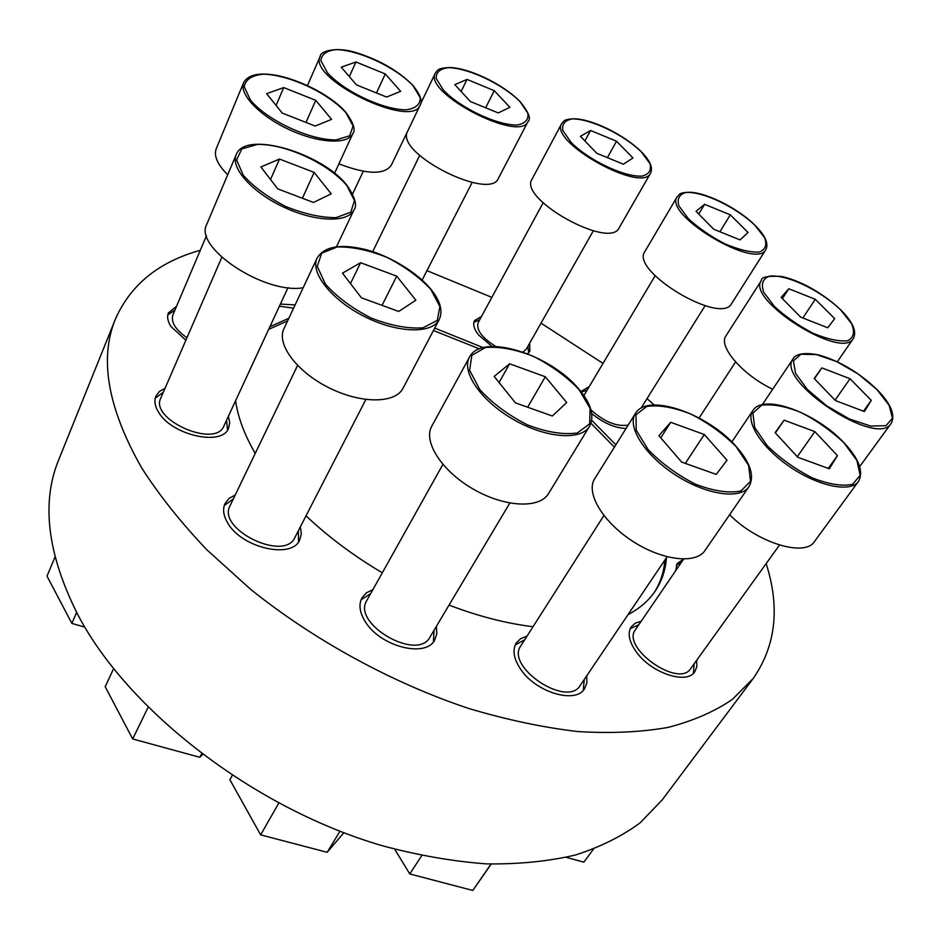 <?xml version="1.0" encoding="UTF-8"?>
<svg xmlns="http://www.w3.org/2000/svg" width="940" height="940" viewBox="0 0 940 940"><rect width="100%" height="100%" fill="white"/><g stroke="black" fill="none" stroke-linecap="round" stroke-linejoin="round"><path stroke-width="1.41" d="M235.258 494.945L229.043 498.423L225.059 503.488C222.451 509.221 223.391 515.813 227.88 523.251C241.944 548.079 291.929 559.312 299.707 539.995L301.329 533.803L300.353 526.823M298.356 530.724L298.544 541.875M224.261 505.555L233.355 498.905M165.041 388.302L159.377 391.522L155.911 396.151C153.996 400.793 154.853 406.092 158.472 412.049C171.515 435.279 222.263 446.582 228.573 428.24L229.724 422.636L228.373 416.349M226.575 420.215L227.504 430.097M155.241 398.196L163.337 392.238M176.555 306.264L168.413 312.914C166.826 316.851 167.696 321.41 171.021 326.579L185.885 340.21M167.814 314.9L174.958 310.036M279.403 306.217L293.586 308.156M481.538 316.392L474.512 320.611C472.667 324.382 474.054 329.2 478.683 335.063L492.031 346.484M527.505 353.745L529.831 351.337L529.69 343.147M527.869 346.355L528.679 352.817M473.866 322.373L479.776 319.647M591.718 413.553C603.316 423 614.76 427.982 626.04 428.511M588.37 387.163L580.861 391.534M581.331 392.133L586.442 390.359M683.462 559.312L677.223 563.448L675.637 570.78M676.283 565.245L681.195 562.625M641.186 621.258L635.275 623.185L631.21 626.851C627.239 633.466 629.107 642.055 636.815 652.607C651.949 673.404 686.964 684.755 694.813 671.712L696.869 666.589L696.646 660.315M694.178 663.746L693.403 673.31M630.188 628.707L638.812 624.736M527.058 636.086L520.678 638.636L516.26 643.007C512.171 650.127 513.71 658.975 520.866 669.55C536.246 692.592 575.856 704.189 584.645 688.62L586.913 682.781L586.725 675.825M584.28 679.444L583.258 690.348M515.238 644.946L524.72 639.752M372.875 589.662L366.365 592.87L361.971 597.84C358.457 604.632 359.632 612.68 365.484 621.975C380.477 646.685 425.867 658.141 434.703 639.987L436.818 633.689L436.348 626.416M434.08 630.223L433.422 641.809M361.031 599.861L370.724 593.516M615.865 444.808L591.718 420.274M483.207 347.647L434.727 328.072M288.85 318.261L269.909 326.709M235.599 400.734C237.891 417.16 244.424 434.727 255.222 453.456M664.827 560.111C663.969 571.966 660.456 582.718 654.311 592.365M268.675 329.353L287.628 320.869M433.446 330.504L479.4 348.869M590.966 423.247L614.396 447.17M306.017 515.837C328.26 536.857 353.698 555.846 382.31 572.801M449.038 605.102C478.389 616.299 506.39 623.502 533.027 626.71M627.991 614.689C639.693 608.462 648.753 600.613 655.168 591.143C661.819 581.214 665.579 570.063 666.46 557.69M200.302 250.299C159.001 261.708 130.731 284.597 115.479 318.942L58.715 459.778C41.09 502.548 47.388 554.036 77.585 614.243C127.488 710.182 253.753 808.294 382.251 845.718C418.441 855.4 453.291 861.463 486.803 863.895C519.08 864.283 548.643 861.322 575.503 854.989C600.507 846.928 622.068 836.189 640.164 822.806L662.254 799.846L753.304 678.339C775.876 645.674 780.153 607.428 766.147 563.601M115.479 318.942C99.017 358.575 107.759 408.219 141.681 467.897C159.142 495.133 180.833 522.405 206.765 549.712L250.628 589.333C314.477 640.539 392.45 683.086 468.954 708.548C506.883 719.829 543.179 727.501 577.841 731.567C611.07 733.564 641.245 732.166 668.364 727.36C693.45 720.78 714.776 711.462 732.354 699.407L753.304 678.339M654.216 405.011L647.025 398.607M602.716 363.216L541.005 323.16M491.855 297.381L426.948 270.649M509.621 363.792L494.17 376.423L515.461 402.884L552.321 416.009L566.702 402.52L545.317 376.764L509.621 363.792L499.07 382.51M589.521 426.278L548.572 493.524C539.701 508.928 504.674 507.389 473.243 489.106C441.694 471.022 422.906 441.518 431.789 426.149L469.483 357.141C461.023 371.688 480.951 400.898 513.416 419.487C545.776 438.263 581.155 440.895 589.521 426.278C594.644 416.244 591.26 404.047 579.346 389.677C551.228 354.615 481.68 332.184 469.483 357.141M509.797 503.076L430.015 637.05C417.548 662.019 351.454 623.69 366.847 600.448L442.881 464.442M670.714 422.307L658.893 435.69L681.641 462.081L716.233 474.406L727.031 460.201L704.283 434.503L670.714 422.307L660.761 437.852M748.992 486.626L704.965 550.511C695.835 564.517 661.866 560.475 632.221 540.958C602.458 521.63 585.561 492.584 594.679 478.765L635.381 413.529C626.733 426.596 644.805 455.277 675.496 474.994C706.058 494.887 740.368 499.904 748.992 486.626C754.75 476.157 750.531 462.844 736.337 446.664C707.867 413.694 647.39 392.262 635.381 413.529M667.071 556.797L580.215 685.471C567.149 708.29 505.05 666.672 520.831 645.851L603.88 515.543M784.113 420.18L775.124 432.647L797.778 457.263L829.362 468.802L837.434 455.618L814.851 431.613L784.113 420.18L775.383 432.929M858.443 481.468C863.848 471.81 859.113 458.99 844.249 443.01C816.731 413.224 763.574 392.908 752.87 410.545C744.962 421.637 761.882 448.016 790.387 467.168C818.775 486.474 850.63 492.842 858.443 481.468L814.486 541.522C804.969 557.444 757.229 542.779 729.616 514.732M779.471 545.059L690.677 668.634C678.657 688.409 620.882 647.437 635.44 629.671L683.615 559.1M821.842 367.893L814.181 378.514L835.495 400.605L864.389 411.567L871.263 400.346L850.042 378.75L821.842 367.893L814.404 378.75M788.813 288.756L781.164 297.404L800.657 317.109L827.741 327.778L834.708 318.613L815.274 299.296L788.813 288.756L782.374 298.626M772.704 389.219C742.565 375.048 717.855 346.155 725.997 335.803L761.518 280.32C745.209 299.296 841.758 360.702 853.379 338.459C857.01 331.409 852.745 321.844 840.607 309.742C831.125 300.788 820.091 292.928 807.507 286.159C796.732 280.825 787.791 277.558 780.705 276.36C767.275 275.867 760.883 277.183 761.518 280.32M704.601 204.321L696.035 211.324L713.789 229.278L740.097 239.912L748.04 232.45L730.309 214.825L704.601 204.321L698.737 214.062M765.889 249.558L731.661 303.502C721.062 325.675 629.823 270.896 644.875 251.532L677.211 196.719C662.888 214.708 756.195 270.426 765.889 249.558C768.826 243.472 765.172 235.353 754.902 225.189C739.956 210.078 709.888 193.781 691.076 192.277C678.116 192.207 679.679 194.827 677.211 196.719M628.155 425.115C616.499 426.819 604.103 421.743 590.943 409.899M583.881 395.599L655.11 275.772M590.567 130.496L580.427 136.323L596.83 153.314L623.408 164.206L632.961 157.944L616.534 141.223L590.567 130.496L584.868 140.929M650.621 173.101L619.155 227.809C609.872 249.958 518.152 198.904 531.993 179.27L561.721 123.551C548.549 141.787 642.173 193.946 650.621 173.101C653.1 167.637 649.998 160.54 641.35 151.81C623.972 134.49 592.235 119.31 574.857 118.781C562.414 119.145 564.024 121.624 561.721 123.551M593.316 230.817L526.236 349.257L522.922 352.042M495.803 346.484C481.879 337.742 476.004 329.776 478.19 322.573L543.097 202.876M467.051 79.418L454.807 84.623L470.353 101.52L498.235 112.929L509.88 107.289L494.264 90.675L467.051 79.418L461.117 91.474M528.139 121.319C531.206 118.71 528.574 112.177 520.231 101.743C501.913 83.014 467.427 67.586 449.344 67.539C435.866 68.232 437.699 70.982 435.385 73.038C422.577 92.755 520.302 143.444 528.139 121.319L498.47 178.224C490.398 200.901 398.243 155.264 406.938 132.657M355.943 61.981L341.22 67.198L356.471 84.882L386.575 97.055L400.652 91.333L385.271 73.954L355.943 61.981L349.339 76.61M420.215 104.998C422.847 101.555 420.521 95.128 413.248 85.74C399.171 71.334 380.406 60.372 356.965 52.887C335.827 45.837 319.835 51.735 320.281 56.189C307.051 78.678 412.343 129.779 420.215 104.998L391.252 165.322C384.166 175.016 366.729 174.523 338.917 163.83M295.101 304.936L280.39 304.066M283.739 87.573L266.608 93.648L282.235 113.07L315.194 126.042L331.585 119.38L315.77 100.333L283.739 87.573L276.078 105.421M227.692 174.793C217.446 164.5 213.638 155.793 216.247 148.696L243.672 82.544C238.584 93.835 259.663 116.008 289.203 129.626C318.684 143.397 348.094 144.807 352.876 133.55C355.708 129.92 353.511 123.046 346.296 112.929C337.272 101.191 309.765 82.814 278.346 75.694C259.898 72.133 248.336 74.413 243.672 82.544M186.954 337.765C175.392 329.635 170.716 321.974 172.937 314.782L206.506 235.658M279.509 159.048L260.897 166.956L277.747 188.893L313.466 202.453L331.232 193.851L314.148 172.384L279.509 159.048L270.532 179.505M303.15 287.793C264.399 294.443 193.37 247.326 206.776 224.284L236.199 154.642C230.183 167.825 252.343 192.665 284.233 207.364C316.04 222.251 348.258 222.874 354.028 209.773C357.412 205.472 355.12 197.412 347.142 185.591C322.831 153.408 245.293 129.696 236.199 154.642M288.004 287.64L223.885 426.008C215.683 448.603 149.495 419.569 160.775 398.137L221.805 257.349M360.607 262.718L342.477 273.152L361.43 297.816L398.724 311.446L415.868 300.201L396.727 276.149L360.607 262.718L350.479 283.563M439.203 319.588L403.002 388.302C395.411 403.613 361.207 403.953 329.118 387.856C296.911 371.958 276.231 344.146 283.927 328.741L317.144 257.948C309.812 272.529 331.55 300.107 364.579 316.592C397.514 333.265 432.048 334.111 439.203 319.588C443.081 311.081 440.39 301.047 431.131 289.497C415.433 270.18 384.472 253.73 364.132 249.229C340.045 243.66 324.382 246.562 317.144 257.948M365.86 399.512L294.901 537.445C284.503 562.273 216.576 529.197 230.065 505.732L297.557 365.448M278.757 803.136L260.65 834.861L229.9 779.742L232.204 775.488M260.65 834.861L327.167 852.298L339.963 831.254M327.167 852.298L343.829 832.734M394.706 849.208L409.77 873.942L421.755 855.623M409.77 873.942L472.785 890.462L490.997 864.06M472.785 890.462L491.197 864.06M566.232 857.339L583.857 862.156L593.363 849.208M76.645 612.469L71.863 623.385L47 576.138L55.002 556.997M71.863 623.385L84.823 627.144M148.097 707.35L132.681 738.957L105.198 686.729L113.564 668.728M132.681 738.957L199.774 757.276L201.583 753.833M199.774 757.276L202.594 754.609M527.645 407.22L545.317 376.764M382.063 305.347L396.727 276.149M302.41 198.258L314.148 172.384M305.994 122.423L315.77 100.333M376.47 92.966L385.271 73.954M485.639 107.771L494.264 90.675M607.393 157.65L616.534 141.223M719.923 231.757L730.309 214.825M802.854 317.978L815.274 299.296M835.061 400.158L850.042 378.75M863.496 411.227L871.263 400.346M797.273 456.723L814.851 431.613M828.269 468.414L837.434 455.618M685.307 463.385L704.283 434.503M579.016 389.548L590.073 408.301L589.662 423.834L577.371 432.94C563.636 434.973 547.068 432.318 527.681 424.998C508.423 415.21 492.454 403.401 479.788 389.571L469.624 370.301L471.821 355.355L485.44 347.518C499.34 346.343 515.355 349.304 533.509 356.413C551.416 365.554 566.585 376.599 579.016 389.548M736.067 446.582L748.616 465.418L750.496 481.292L740.908 490.95C729.017 493.406 713.954 491.185 695.694 484.288C677.211 474.865 661.337 463.279 648.083 449.543L636.239 430.156L635.981 414.81L646.885 406.386C659.034 404.752 673.686 407.302 690.83 414.035C708.067 422.847 723.142 433.704 736.067 446.582M844.038 442.94L856.939 460.53L860.159 475.311L852.674 484.253C842.475 486.497 829.033 484.382 812.348 477.92C795.193 469.13 780.106 458.332 767.087 445.537L754.702 427.465L752.87 413.154L761.541 405.281C772.034 403.765 785.17 406.162 800.939 412.472C817.001 420.732 831.371 430.896 844.038 442.94M876.844 389.489L889.099 405.199L892.459 418.159L885.974 425.691L870.593 426.043L849.337 418.97L826.671 405.845L807.425 389.501L795.593 373.415L793.384 360.878L800.915 354.239L816.414 354.568L836.776 361.618L858.232 374.014L876.844 389.489M793.266 358.61C793.477 357.388 798.413 350.596 819.316 355.12C840.172 361.265 859.407 372.734 877.02 389.548C890.944 403.824 895.644 415.116 891.12 423.447C876.938 448.462 774.207 379.936 793.266 358.61L762.317 404.67M840.442 309.671L851.523 323.583C855.036 331.938 853.779 337.66 847.739 340.738C838.962 341.666 827.435 339.187 813.147 333.289C798.483 325.663 785.558 316.698 774.384 306.393L763.691 292.211C760.871 284.033 762.763 278.687 769.378 276.184C786.052 273.951 819.645 289.849 840.442 309.671M754.738 225.107L764.561 237.644C767.287 244.999 765.43 249.829 759.015 252.12C750.061 252.413 738.664 249.652 724.822 243.812C710.769 236.469 698.608 228.079 688.327 218.644L678.903 205.919C676.847 198.739 679.268 194.263 686.177 192.465C703.226 191.454 735.656 206.953 754.738 225.107M641.162 151.716L649.869 163.454C651.726 170.187 649.058 174.405 641.879 176.121C624.007 177.061 589.098 160.517 571.156 142.481L562.895 130.59C561.721 124.056 564.94 120.167 572.566 118.91C590.919 118.887 623.373 134.467 641.162 151.716M520.008 101.626L527.834 113.188C528.821 119.709 525.178 123.657 516.906 125.032C496.837 125.279 460.553 108.123 443.469 90.169L436.195 78.467C435.937 72.18 440.155 68.573 448.873 67.656C469.33 68.326 502.959 84.447 520.008 101.626M412.965 85.599L420.204 97.654C420.415 104.422 415.715 108.476 406.103 109.816C383.226 109.851 344.31 91.615 327.473 72.791L320.893 60.595C321.539 54.085 326.897 50.419 336.955 49.597C360.173 50.56 396.046 67.633 412.965 85.599M345.955 112.753L353.076 126.031L349.704 135.771L336.12 139.895C310.271 140.424 267.806 120.825 250.487 100.157L244.2 86.68C245.552 79.43 251.955 75.259 263.423 74.166C289.579 74.848 328.46 93.107 345.955 112.753M346.754 185.403L354.462 200.561L350.832 212.123L336.132 217.645C321.398 217.739 304.689 214.062 286.007 206.624C267.959 197.365 253.73 186.942 243.319 175.334L236.586 159.894L241.839 148.919L257.572 144.396C285.925 143.961 327.849 163.349 346.754 185.403M430.755 289.32L439.897 306.581L437.288 320.387L422.977 327.825C408.113 328.894 390.899 325.663 371.335 318.12C352.253 308.39 336.943 297.052 325.404 284.08L317.274 266.396L321.668 253.213L337.19 246.95C352.112 246.633 368.715 250.122 386.998 257.407C404.752 266.49 419.346 277.136 430.755 289.32M752.87 410.545L731.837 441.941M891.12 423.447L859.689 466.604M853.379 338.459L837.293 361.782M735.562 361.959L699.102 417.995M705.082 305.735L640.998 408.254M435.385 73.038L420.768 103.482M419.71 155.429L372.675 251.697M472.15 182.466L422.142 280.026M320.281 56.189L307.474 85.493M363.275 171.303L352.618 193.922M352.876 133.55L334.558 173.289M354.028 209.773L336.473 246.774"/></g></svg>
